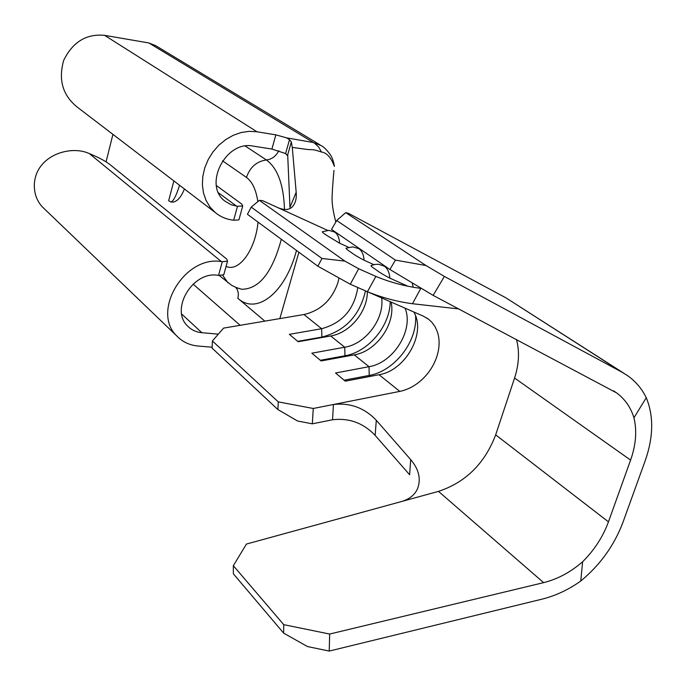 <?xml version="1.0" encoding="UTF-8"?>
<svg xmlns="http://www.w3.org/2000/svg" width="686" height="686" viewBox="0 0 686 686"><rect width="100%" height="100%" fill="white"/><g stroke="black" fill="none" stroke-linecap="round" stroke-linejoin="round"><path stroke-width="1.03" d="M364.069 260.217C358.066 257.096 353.702 254.446 350.975 252.285C347.296 249.893 345.675 248.529 346.104 248.195L352.767 246.874L358.881 248.684C362.019 250.947 363.743 254.789 364.069 260.217L373.853 264.633M339.604 243.204L326.99 235.572C323.543 233.326 322.008 232.04 322.394 231.714L328.98 230.376L334.734 232.091C337.718 234.243 339.338 237.948 339.604 243.204L348.677 247.32M407.913 286.242L389.837 278.147C383.68 274.94 379.144 272.188 376.237 269.881C372.301 267.326 370.577 265.868 371.066 265.533M179.569 185.271C176.079 196.145 173.172 201.675 170.857 201.856L168.653 200.784L173.867 180.915M184.397 188.959C181.207 197.036 177.4 201.427 172.966 202.138L170.685 201.898M106.064 161.845L112.924 134.37M327.634 230.393L262.524 200.629L259.377 200.346L251.205 207.129L247.432 214.298L317.841 266.194L321.983 258.468L251.205 207.129M321.983 258.468L344.878 261.109L259.377 200.346M344.878 261.109L358.667 268.74L350.297 284.236L367.43 291.721L375.885 276.415L358.667 268.74M458.763 308.932L412.458 303.726C397.143 301.686 382.136 297.681 367.43 291.721L423.348 316.143L428.699 319.324L431.871 322.274L435.087 326.725L437.402 331.887C439.812 339.373 439.666 347.493 436.956 356.24C433.869 365.629 428.553 373.716 420.998 380.49C414.438 386.192 407.381 389.82 399.809 391.389L333.413 404.5C350.186 402.605 364.48 407.87 376.305 420.295L410.691 459.603C418.992 469.43 421.238 479.222 417.431 488.981C414.636 494.966 409.456 499.116 401.893 501.423L246.445 544.058L233.334 565.684L283.738 624.654L329.649 634.044L329.237 651.074L307.517 646.564L283.652 633.135L283.738 624.654M350.297 284.236L317.841 266.194M376.305 420.295L375.139 435.378C363.383 423.022 349.191 417.817 332.556 419.755L333.413 404.5L313.253 408.479L312.319 423.837L297.544 421.007L277.89 409.542L278.284 401.885L212.386 340.976L223.576 328.114L303.941 314.531C320.456 310.672 331.75 300.142 337.821 282.958L338.978 277.95M381.665 297.938C384.572 318.819 365.698 343.986 344.732 347.227L330.695 335.977L298.178 341.731L289.355 334.339L321.64 328.723C342.245 323.072 354.302 309.343 357.8 287.511M330.695 335.977C349.886 333.002 367.653 311.495 367.302 291.661M405.04 308.151C414.121 329.726 393.601 362.92 369.017 366.693L354.25 354.859C376.52 351.421 396.096 323.423 391.089 302.054M399.809 391.389L379.024 374.719C405.503 370.68 426.503 333.087 413.821 311.984M285.968 153.81L287.743 155.936L285.599 153.544L271.905 149.068L275.849 134.859L256.984 131.772L249.164 131.335L241.155 132.527L233.24 135.296L225.72 139.575L218.868 145.183L212.96 151.932L208.21 159.564L204.788 167.787L202.824 176.302L202.379 184.783L203.468 192.912L206.04 200.406L209.976 207.001L215.138 212.446C220.206 216.656 226.071 219.211 232.743 220.112L233.669 220.232L237.502 206.28L231.251 204.805L225.017 201.195C202.842 185.349 225.651 140.15 253.057 146.092L271.905 149.068M333.387 176.791L332.393 190.091C332.367 196.359 330.558 201.847 335.823 222.032M298.907 252.234L279.828 318.604M218.32 334.151L201.856 332.701C196.153 332.153 191.403 329.932 187.604 326.039C169.802 309.652 192.474 271.09 217.616 275.257L218.542 275.36L222.298 261.675L221.372 261.572C184.611 255.243 151.006 311.59 176.731 335.9C182.416 341.877 189.568 345.255 198.194 346.044L212.171 347.21M237.502 206.28L242.715 206.006L241.849 204.145L216.382 185.554M239.097 219.151L238.891 219.897L233.669 220.232M275.849 134.859L286.577 137.852L289.501 139.661L285.608 153.553M286.577 137.852L313.193 142.491L321.254 145.612M321.211 145.578L321.22 145.586C323.509 146.735 326.27 149.394 329.503 153.578C331.964 156.725 333.593 161.004 334.382 166.415C331.064 157.497 326.768 152.712 321.494 152.043L318.596 146.915L314.651 143.288L148.853 42.952L104.632 35.363C86.393 33.597 72.742 41.923 63.695 60.342C58.19 79.73 62.666 95.285 77.132 107.007L79.962 109.185M222.298 261.675L227.52 261.16L226.732 259.085L110.283 164.82C105.695 161.167 98.715 157.428 89.352 153.613C70.941 144.823 36.632 154.967 34.386 183.351C33.888 192.612 36.495 200.415 42.198 206.752L44.316 208.784M224.005 273.937L223.773 274.786L218.542 275.36M148.853 42.952L155.688 45.662L319.993 144.849M333.988 170.402L333.413 176.568M291.318 141.968L287.691 154.882L289.972 207.352L296.18 192.269L292.287 147.413L291.318 141.968L289.501 139.661M321.494 152.043C310.355 148.305 313.768 150.414 305.63 149.231L292.287 147.413M296.18 192.269C296.721 198.28 295.555 203.022 292.665 206.495C289.346 210.105 284.304 210.431 277.53 207.489M345.701 212.626L336.697 220.532L395.419 260.097L426.023 265.542L345.701 212.626L348.445 213.32L505.839 297.784L623.66 373.124M329.237 651.074L542.197 599.11C555.6 595.774 568.454 589.746 580.75 581.033C600.276 564.852 614.356 545.241 622.999 522.192L645.166 460.838C653.466 437.171 653.835 416.128 646.272 397.709L633.941 417.8C630.734 407.381 624.963 399.08 616.62 392.898L433.14 295.383L389.897 269.495L395.419 260.097M233.334 565.684L233.369 573.822L283.652 633.135M401.893 501.423L438.491 491.382C465.691 482.352 484.753 463.513 495.669 434.855L608.456 521.84C602.994 536.718 594.393 550.018 582.637 561.74C570.623 572.184 557.624 579.147 543.629 582.637L329.649 634.044M582.637 561.74L580.75 581.033M608.456 521.84L630.597 460.1C635.965 444.854 637.08 430.757 633.941 417.8M495.669 434.855L514.569 378.029C519.053 364.232 519.679 351.369 516.464 339.441M336.697 220.532L331.535 229.416L389.897 269.495M426.023 265.542L444.374 276.424L433.14 295.383M505.839 297.784L621.953 372.164L444.374 276.424M621.953 372.164L627.527 375.602C635.579 381.305 641.83 388.679 646.272 397.709M375.139 435.378L409.636 474.763L410.691 459.603M375.885 276.415C390.463 282.426 405.443 286.405 420.835 288.36L421.538 288.437M420.835 288.36L412.458 303.726M312.319 423.837L332.556 419.755M278.284 401.885L313.253 408.479M379.024 374.719L345.298 381.167L335.531 372.995L369.017 366.693L369.214 375.422C394.45 371.212 417.594 341.482 415.562 315.86M354.25 354.859L321.134 360.947L311.856 353.179L344.732 347.227L344.964 355.768C368.331 351.969 390.085 325.953 390.214 301.669M212.386 340.976L212.146 348.179L277.89 409.542M345.761 356.42L344.964 355.768L320.345 360.287M370.38 376.374L369.214 375.422L344.149 380.207M303.941 314.531L321.64 328.723L321.888 337.075C345.212 330.961 359.738 315.56 365.475 290.864M322.36 337.452L321.888 337.075L297.715 341.345M371.057 265.525L374.839 264.436L378.509 264.273L384.297 266.159C387.607 268.543 389.451 272.539 389.837 278.147M412.175 282.829L413.221 287.254M226.088 266.374C238.728 272.582 255.389 250.244 258.039 222.118M257.85 201.615C256.05 189.739 252.259 181.67 246.463 177.425L222.538 160.807M264.865 321.134L237.81 298.264C256.178 315.294 285.119 293.668 296.498 250.467M236.576 206.16L218.611 192.92M256.984 131.772L104.632 35.363M221.372 261.572L89.352 153.613M240.16 325.31L193.083 284.107M201.856 332.701L181.704 314.042M227.941 282.761L222.667 275.292M235.795 287.451C238.222 290.392 238.9 293.994 237.81 298.264M246.463 177.425C249.978 167.178 256.624 161.356 266.4 159.958L245.288 146.058M278.782 150.706C276.021 156.211 271.888 159.298 266.4 159.958C277.641 168.207 283.678 184.714 284.493 209.47M235.53 287.314L241.695 289.269C259.145 289.175 272.351 272.505 281.32 239.277M438.491 491.382L543.629 582.637M514.569 378.029L630.597 460.1M428.699 319.324L426.881 318.038M236.353 287.657L241.695 289.269L237.116 287.949L231.705 285.359L219.143 275.412M42.198 206.752L176.731 335.9M215.138 212.446L77.124 107.016M613.456 390.806L616.62 392.898M223.773 274.786L227.52 261.16M242.715 206.006L238.891 219.897M360.913 249.593L358.795 248.624M386.424 267.12L384.28 266.142M336.697 232.957L334.605 231.997M170.857 201.856L172.966 202.138"/></g></svg>
